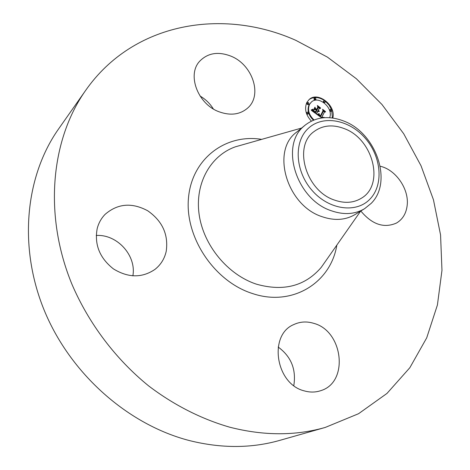 <?xml version="1.0" encoding="UTF-8"?>
<svg xmlns="http://www.w3.org/2000/svg" width="470" height="470" viewBox="0 0 470 470"><rect width="100%" height="100%" fill="white"/><g stroke="black" fill="none" stroke-linecap="round" stroke-linejoin="round"><path stroke-width="0.7" d="M380.224 166.239C395.828 169.688 409.223 189.157 407.167 205.431C406.209 213.503 402.643 219.373 396.48 223.05C383.966 228.526 372.076 224.513 360.819 211.001M325.269 427.43L279.92 440.331C251.603 448.392 221.599 448.515 189.904 440.696C128.21 424.962 70.13 373.832 44.039 309.83C18.013 245.751 25.691 175.539 58.586 128.95L85.681 90.358C133.644 21.82 223.438 7.884 295.853 40.35L327.414 57.117L356.348 78.725L381.981 104.51L403.724 133.78L421.044 165.804L433.463 199.809L440.56 234.953L441.97 270.344L437.411 305.001L426.713 337.842L409.846 367.716L386.986 393.419L358.557 413.712L325.269 427.43C295.46 435.937 263.6 435.855 229.701 427.189C201.53 419.064 173.953 405.128 148.714 385.958C115.732 359.227 88.824 323.619 71.963 284.309C43.328 214.743 51.024 139.373 85.681 90.358M364.644 208.662L355.085 214.514C345.427 220.195 334.405 220.918 322.032 216.676C286.724 205.472 270.861 150.535 296.564 132.182L305.23 125.079C316.251 116.748 329.118 115.414 343.823 121.066C376.229 133.01 393.079 181.978 371.177 203.375L364.644 208.662C354.915 214.391 343.787 215.084 331.268 210.742C296.406 199.515 279.638 145.624 303.949 126.183L305.23 125.079M370.102 198.963C356.577 213.574 329.071 210.049 312.115 190.468C294.943 171.098 293.586 141.47 308.49 128.204C323.154 114.645 349.463 119.779 365.296 138.292C381.335 156.61 383.884 184.628 370.102 198.963M334.34 200.032C305.835 190.732 293.039 146.164 313.978 131.612C322.649 125.22 332.748 124.221 344.281 128.621C373.133 138.95 384.93 184.78 361.348 198.252C353.493 203.005 344.492 203.598 334.34 200.032M278.17 347.042C291.159 356.577 296.37 369.42 293.803 385.582M96.215 235.476C117.165 234.054 136.6 255.58 132.869 275.878M200.026 96.015C205.543 99.217 209.978 103.517 213.327 108.928M219.202 111.831C197.811 104.281 186.666 74.607 199.826 61.082C207.822 53.01 218.068 51.318 230.559 56.006C252.349 64.255 262.765 94.916 247.813 107.93C240.205 114.574 230.664 115.879 219.202 111.831M166.216 251.315C164.559 258.747 160.787 264.78 154.918 269.428C142.028 278.117 128.187 277.935 113.405 268.881C99.681 258.018 94.282 244.594 97.19 228.608C98.612 223.068 101.256 218.315 105.11 214.355C117.688 203.492 131.888 202.294 147.703 210.766C162.414 221.059 168.583 234.577 166.216 251.315M313.86 323.372C343.106 331.027 349.187 382.122 320.91 390.617C315.617 392.427 310.094 392.521 304.354 390.905C275.502 384.078 268.305 334.769 293.844 324.541C300.177 321.592 306.851 321.204 313.86 323.372M311.363 121.119C305.735 114.927 304.237 108.693 306.869 102.419L309.178 99.499C317.931 91.074 336.291 105.58 332.801 118.029M314.042 119.944C308.878 115.009 307.374 109.816 309.536 104.364L311.393 102.031C318.678 95.063 333.694 108 329.676 117.7M322.197 117.635L321.827 117.935L317.673 114.956L319.236 114.028L319.418 115.45L320.616 116.484L323.425 111.167L323.055 110.162L325.54 111.972L324.482 111.995L321.974 116.924L323.19 117.594L324.047 117.195L323.225 117.764L321.968 117.095L322.52 117.858M317.608 114.357L319.142 113.669L317.514 114.433M319.406 114.792L320.446 115.808L322.996 110.832L322.602 109.275L325.44 111.531L322.831 109.627L323.178 110.914L320.54 116.072L319.359 114.833M311.469 110.444L313.143 109.61L313.531 111.196L315.54 112.841L316.739 110.521L316.404 110.28L315.346 112.324L313.884 111.22L313.326 110.156L315.282 112.089L316.269 110.18L315.44 109.575L314.13 109.774L315.206 107.701L315.699 109.193L316.95 110.103L318.237 107.618L317.867 106.467L320.546 108.423L319.33 108.411L318.237 110.538L319.171 110.967L318.049 110.902L319.277 111.408L317.832 111.32L316.757 113.411L317.168 114.592L311.469 110.444M311.446 109.78L312.938 109.31L311.246 109.945M314.923 107.172L313.925 109.487L314.923 107.172M316.698 109.346L317.785 107.236L317.379 105.462L320.605 108L317.614 105.815L317.955 107.278L316.762 109.581L315.576 108.529L316.58 109.445M307.445 102.836L308.02 102.507L308.673 102.801L308.825 104.129L307.732 103.982L307.445 102.836M306.992 112.412L307.58 112.083L308.232 112.371L308.373 113.711L307.28 113.564L306.992 112.412M323.824 100.968L324.394 100.645L325.034 100.938L325.175 102.254L324.112 102.102L323.824 100.968M314.442 98.13L315.511 97.983L315.957 99.24L314.882 99.387L314.442 98.13M331.661 110.732L331.074 111.055L330.445 110.761L330.31 109.44L331.373 109.604L331.661 110.732M318.208 111.032L317.368 111.707L316.363 114.004M318.166 110.667L317.726 111.408M319.33 108.411L317.82 110.955M318.172 107.419L319.535 108.417M314.841 108.4L315.264 109.604M311.686 110.603L312.679 109.998L313.108 111.637M316.757 113.411L316.292 113.793M319.277 111.296L318.936 111.584M319.165 111.314L318.813 111.607M319.054 111.32L318.701 111.613M318.948 111.32L318.589 111.613M318.836 111.308L318.484 111.596M318.731 111.284L318.378 111.572M318.619 111.255L318.278 111.537M318.513 111.214L318.166 111.496M318.413 111.161L318.067 111.449M318.308 111.102L317.955 111.39M318.125 110.967L317.655 111.355M318.049 110.902L317.579 111.29M318.237 110.538L317.767 110.926M316.95 110.103L316.586 110.409M315.699 109.193L315.235 109.581M316.404 110.28L316.075 110.55M315.54 112.841L315.176 113.141M315.341 112.688L314.971 112.994M314.812 112.295L314.442 112.606M314.495 112.072L314.13 112.377M314.336 111.954L313.966 112.26M314.183 111.837L313.807 112.148M314.048 111.719L313.66 112.036M313.919 111.607L313.525 111.936M313.801 111.502L313.39 111.842M313.702 111.396L313.273 111.754M313.607 111.29L313.155 111.672M313.531 111.196L313.067 111.584M313.461 111.096L312.997 111.484M313.408 111.002L312.938 111.39M313.355 110.908L312.891 111.296M313.314 110.802L312.85 111.19M313.279 110.691L312.809 111.073M313.243 110.562L312.779 110.949M313.214 110.427L312.75 110.814M313.19 110.285L312.726 110.673M313.173 110.133L312.709 110.521M313.155 109.968L312.691 110.356M313.143 109.792L312.679 110.18M313.143 109.61L312.679 109.998M312.691 109.921L312.221 110.309M312.609 109.974L312.145 110.362M312.538 110.021L312.074 110.409M312.468 110.062L312.004 110.45M312.344 110.127L311.88 110.515M312.233 110.18L311.769 110.567M312.103 110.239L311.675 110.591M321.968 117.095L321.374 117.612M324.482 111.995L321.615 117.383M323.419 111.155L324.57 111.995M318.772 114.416L319.001 115.914L319.477 115.538M317.802 115.05L319.077 114.163M322.097 117.559L321.721 117.864M321.991 117.477L321.609 117.782M321.891 117.388L321.498 117.706M321.786 117.294L321.386 117.617M323.901 117.388L323.501 117.712M323.971 117.294L323.501 117.676M324.047 117.195L323.572 117.571M323.595 117.453L323.207 117.758M321.974 116.924L321.504 117.306M320.616 116.484L320.235 116.795M320.517 116.419L320.14 116.725M320.411 116.354L320.041 116.654M320.311 116.29L319.947 116.589M320.211 116.219L319.847 116.519M320.111 116.149L319.747 116.448M319.999 116.061L319.629 116.36M319.888 115.973L319.512 116.278M319.788 115.884L319.406 116.202M319.7 115.796L319.3 116.125M319.618 115.708L319.201 116.055M319.541 115.626L319.101 115.984M319.418 115.45L318.954 115.832M319.371 115.362L318.901 115.749M319.33 115.279L318.86 115.661M319.3 115.191L318.83 115.573M319.271 115.097L318.801 115.479M319.248 114.997L318.783 115.379M319.236 114.892L318.766 115.273M319.23 114.786L318.76 115.168M319.224 114.668L318.76 115.05M319.23 114.551L318.76 114.933M319.242 114.427L318.772 114.809M319.259 114.298L318.789 114.68M319.283 114.163L318.813 114.551M318.995 114.228L318.531 114.61M318.919 114.286L318.448 114.668M318.842 114.339L318.372 114.727M318.766 114.392L318.296 114.78M318.689 114.445L318.225 114.827M318.619 114.486L318.149 114.868M318.548 114.527L318.078 114.909M318.472 114.562L318.008 114.95M315.029 107.348L314.683 107.642M318.02 114.175L318.66 114.034M319.024 113.523L318.554 113.904M318.842 113.658L318.372 114.04M318.666 113.781L318.196 114.169M318.495 113.899L318.026 114.281M318.331 113.998L317.861 114.386M318.172 114.093L317.702 114.48M317.879 114.245L317.555 114.51M311.869 109.862L312.867 109.146M313.061 109.193L312.744 109.463M312.732 109.246L312.268 109.633M312.591 109.34L312.127 109.727M312.433 109.428L311.968 109.816M312.262 109.51L311.822 109.874M312.074 109.586L311.686 109.91M311.88 109.657L311.534 109.945M311.669 109.721L311.369 109.974M323.178 110.914L322.79 111.231M317.955 107.278L317.626 107.548M332.413 117.976L331.697 110.139M331.65 109.998L329.041 105.086L325.14 101.05M324.694 100.715C318.854 96.814 313.607 96.479 308.949 99.705M311.393 102.031L309.078 104.757C306.928 110.121 308.373 115.267 313.42 120.191M307.586 102.654L306.928 103.377L307.145 104.234L307.926 104.663L308.825 104.129M307.139 112.224L306.469 112.953L306.687 113.805L307.468 114.245L308.373 113.711M323.965 100.786L323.354 101.361L323.589 102.437M323.977 102.713L325.175 102.254M314.583 97.954L313.925 98.677L314.142 99.523L314.918 99.957L315.811 99.417M330.31 109.44L329.635 110.162L329.846 111.002L330.757 111.431L331.503 110.926M325.399 261.432L321.245 267.36C305.142 286.101 283.622 291.729 256.667 284.238C227.815 274.915 203.322 245.234 199.104 214.22C194.774 183.183 210.666 155.453 235.535 146.769L242.496 144.801M336.831 245.105C330.898 282.623 292.475 307.075 252.555 293.556C214.338 281.618 184.61 237.08 188.499 197.8C191.966 158.402 225.9 133.498 261.673 139.367M313.044 109.68L312.579 110.068M312.95 109.745L312.485 110.133M312.856 109.81L312.391 110.197M312.773 109.868L312.309 110.256M360.649 211.106L325.434 261.385M242.549 144.784L301.611 128.046"/></g></svg>
